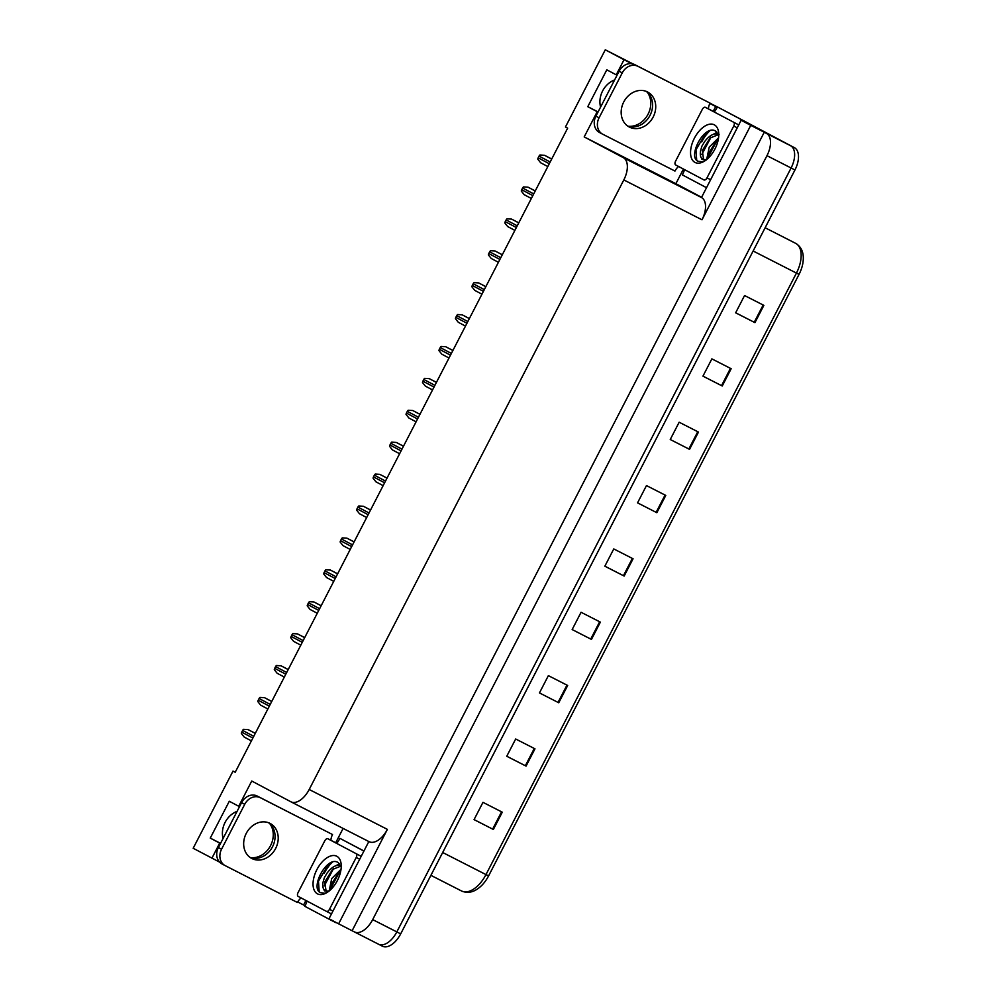 <?xml version="1.0" encoding="UTF-8"?>
<svg xmlns="http://www.w3.org/2000/svg" width="996" height="996" viewBox="0 0 996 996"><rect width="100%" height="100%" fill="white"/><g stroke="black" fill="none" stroke-linecap="round" stroke-linejoin="round"><path stroke-width="1.49" d="M628.215 126.231A20.742 17.33 117.9 0 0 648.085 114.167A20.742 17.33 117.9 0 0 647.437 92.404M269.916 823.829A20.742 17.33 -62.1 0 1 270.576 845.592A20.742 17.33 -62.1 0 1 250.693 857.668M223.079 838.508A20.742 17.33 -62.1 0 1 237.085 811.367M701.408 197.208L675.886 183.675L683.43 169.046M713.223 111.328L715.713 106.51L717.195 107.294M749.515 124.425L741.124 120.255L701.483 197.532A19.447 10.67 -63 0 1 701.993 219.805L750.747 125.359L741.124 120.255M305.075 905.762L303.593 904.966L305.909 900.484M335.702 842.765L343.11 828.423M368.831 841.545L329.004 918.723L338.628 923.827L387.382 829.369A19.447 10.67 -63 0 1 369.105 841.682A19.447 10.67 -63 0 1 369.03 841.645L291.019 801.855M352.136 930.712L764.256 132.244L766.459 133.414A19.447 10.67 117 0 1 766.97 155.687L372.691 919.607A19.447 10.67 117 0 1 354.427 931.92A19.447 10.67 117 0 1 354.339 931.883L338.628 923.827M235.218 772.224L233.002 771.091L193.174 848.268L219.618 862.138M297.729 901.978L303.593 904.966M748.32 123.23L794.447 147.694A19.447 10.67 117 0 1 794.957 169.967L400.678 933.887L396.819 931.907A19.447 10.67 117 0 1 378.555 944.233A19.447 10.67 117 0 1 378.468 944.183A19.447 10.67 117 0 0 378.555 944.233A19.447 10.67 117 0 0 396.819 931.907L791.098 168L396.819 931.907L372.691 919.607M794.447 147.694L790.587 145.727A19.447 10.67 117 0 1 791.098 168A19.447 10.67 117 0 0 790.587 145.727L748.681 123.504L790.587 145.727L766.459 133.414M617.034 75.235L616.238 74.825L624.031 59.735L605.282 49.8L633.07 63.968M709.986 103.211L717.357 106.958M624.031 59.735L631.8 63.707M709.837 103.509L715.713 106.51M750.747 125.359L764.256 132.244M605.282 49.8L565.454 126.978L567.658 128.135L235.205 772.261L233.002 771.091M239.513 806.66L238.716 806.25L251.739 781.026L290.857 801.768A19.447 10.67 -63 0 0 290.932 801.817A19.447 10.67 -63 0 0 309.196 789.492L623.82 179.927A19.447 10.67 -63 0 0 623.309 157.654L584.191 136.913L675.886 183.675M584.191 136.913L597.214 111.689L598.011 112.087M211.911 858.203L219.693 843.114L220.49 843.525M616.238 74.825L606.801 69.82L587.777 106.684L597.214 111.689M238.716 806.25L229.292 801.257L210.268 838.109L219.693 843.114M210.268 838.109L220.564 843.363M614.607 79.941A20.742 17.33 117.9 0 0 600.588 107.082M587.777 106.684L598.086 111.938M763.87 305.374L744.56 295.526L735.646 312.806L754.943 322.642L763.87 305.374M735.658 312.769L754.943 322.642M731.164 368.719L711.866 358.871L702.952 376.152L722.249 386L731.164 368.719M702.964 376.127L722.249 386M698.47 432.077L679.16 422.229L670.246 439.51L689.556 449.358L698.47 432.077M670.246 439.51L689.556 449.358M665.764 495.423L646.466 485.575L637.552 502.856L656.85 512.703L665.764 495.423M637.552 502.856L656.85 512.703M502.283 812.188L482.973 802.34L474.059 819.621L493.356 829.469L502.283 812.188M474.071 819.583L493.356 829.469M534.976 748.83L515.679 738.995L506.752 756.263L526.062 766.111L534.976 748.83M506.777 756.238L526.062 766.111M567.67 685.485L548.373 675.637L539.459 692.917L558.756 702.765L567.67 685.485M539.459 692.917L558.756 702.765M600.376 622.127L581.066 612.279L572.152 629.559L591.45 639.407L600.376 622.127M572.152 629.559L591.45 639.407M633.07 558.781L613.773 548.933L604.846 566.214L624.156 576.062L633.07 558.781M604.871 566.176L624.156 576.062M799.041 274.398L796.439 273.091A25.921 14.23 -63 0 0 795.642 243.335C802.004 247.157 804.407 253.868 802.826 263.454A23.331 12.811 117 0 1 799.041 274.398L488.588 875.895A23.331 12.811 117 0 1 482.139 885.021C475.304 891.93 468.456 893.922 461.621 891.022A25.921 14.23 -63 0 0 485.973 874.588L488.588 875.895M400.678 933.887A19.447 10.67 117 0 1 382.414 946.2A19.447 10.67 117 0 1 382.327 946.163L378.629 944.27M551.722 159.024L544.538 155.289L539.919 155.003A3.237 2.714 -62.1 0 0 539.06 156.111L538.176 157.841A3.237 2.714 -62.1 0 0 537.778 159.173L540.666 162.784L547.825 166.569L540.641 162.759M535.25 190.933L528.067 187.198L523.448 186.912A3.237 2.714 -62.1 0 0 522.601 188.02L521.705 189.738A3.237 2.714 -62.1 0 0 521.306 191.07L524.17 194.668L531.354 198.478L524.207 194.681M518.779 222.83L511.595 219.108L506.989 218.821A3.237 2.714 -62.1 0 0 506.13 219.917L505.233 221.647A3.237 2.714 -62.1 0 0 504.835 222.98L507.699 226.578L514.882 230.387L507.699 226.578M502.308 254.739L495.137 251.017L490.518 250.731A3.237 2.714 -62.1 0 0 489.659 251.826L488.775 253.557A3.237 2.714 -62.1 0 0 488.364 254.889L491.24 258.487L498.411 262.284L491.265 258.499M485.849 286.649L478.665 282.914L474.046 282.627A3.237 2.714 -62.1 0 0 473.187 283.736L472.303 285.466A3.237 2.714 -62.1 0 0 471.905 286.798L474.768 290.384L481.952 294.194L474.768 290.384M246.224 833.44A19.771 16.521 117.9 0 0 251.677 858.415A19.771 16.521 117.9 0 0 275.655 848.455A19.771 16.521 117.9 0 0 270.202 823.48A19.771 16.521 117.9 0 0 246.224 833.44M268.571 822.746A19.771 16.521 -62.1 0 1 272.506 846.787A19.771 16.521 -62.1 0 1 250.158 857.469M221.548 849.227L244.73 804.307A12.96 10.832 -62.1 0 1 260.329 797.709L332.527 834.536L257.192 796.041A12.96 10.832 -62.1 0 0 241.592 802.639L218.398 847.559L221.548 849.227A12.96 10.832 -62.1 0 0 225.121 865.599L221.984 863.93A12.96 10.832 -62.1 0 1 218.398 847.559M301.066 897.906A12.96 10.832 -62.1 0 0 297.443 902.488L225.258 865.673A12.96 10.832 -62.1 0 1 225.121 865.599M330.871 840.3A12.96 10.832 -62.1 0 1 332.527 834.536M224.996 865.536L222.108 864.005A12.96 10.832 -62.1 0 1 221.984 863.93M332.465 862.075A25.921 14.23 -63 0 0 324.21 873.305M330.672 920.018L335.391 922.421A12.96 7.121 -63 0 0 335.453 922.445A12.96 7.121 -63 0 0 336.81 922.856M332.216 920.416A12.96 7.121 117 0 1 330.622 919.993A12.96 7.121 117 0 1 330.572 919.955L304.788 906.285A12.96 7.121 117 0 0 306.992 901.056M363.951 851.007L339.86 838.333A12.96 7.121 117 0 1 336.76 843.301M363.914 851.082L339.86 838.333M623.733 102.003A19.771 16.521 117.9 0 0 629.198 126.978A19.771 16.521 117.9 0 0 653.177 117.018A19.771 16.521 117.9 0 0 647.711 92.055A19.771 16.521 117.9 0 0 623.733 102.003M646.093 91.321A19.771 16.521 -62.1 0 1 650.027 115.362A19.771 16.521 -62.1 0 1 627.679 126.044M599.069 117.802L622.251 72.882A12.96 10.832 -62.1 0 1 637.851 66.284L710.036 103.098L634.701 64.615A12.96 10.832 -62.1 0 0 619.114 71.214L595.919 116.134L599.069 117.802A12.96 10.832 -62.1 0 0 602.642 134.174L599.505 132.505A12.96 10.832 -62.1 0 1 595.919 116.134M678.587 166.481A12.96 10.832 -62.1 0 0 674.964 171.063L602.767 134.236A12.96 10.832 -62.1 0 1 602.642 134.174M708.393 108.875A12.96 10.832 -62.1 0 1 710.036 103.098M602.518 134.111L599.629 132.568A12.96 10.832 -62.1 0 1 599.505 132.505M709.974 130.65A25.921 14.23 -63 0 0 701.732 141.88M749.615 124.587A12.96 7.121 -63 0 0 747.984 123.031L717.381 106.896A12.96 7.121 117 0 1 714.281 111.876M747.984 123.031L743.165 120.566A12.96 7.121 117 0 1 744.784 122.122M684.513 169.619A12.96 7.121 117 0 1 682.31 174.86L706.351 187.609M743.165 120.566L717.381 106.896M317.45 893.835A21.128 11.603 117 0 1 316.89 869.62A21.128 11.603 117 0 1 336.835 856.274A21.128 11.603 117 0 1 341.167 864.329A21.128 11.603 117 0 1 326.688 892.715A21.128 11.603 117 0 1 317.45 893.835M341.23 867.055L338.254 862.623C327.223 854.991 309.831 887.81 320.326 892.615L324.733 893.263L327.485 892.217M328.904 891.37L324.459 890.872L323.849 889.403A14.654 8.043 -63 0 0 325.244 890.536A14.654 8.043 -63 0 0 325.306 890.573A14.654 8.043 -63 0 0 329.402 890.773M341.541 865.96C336.997 864.092 332.191 866.445 327.111 873.019C323.327 879.53 324.945 876.032 323.015 882.307C322.53 885.519 322.816 887.884 323.849 889.403M340.918 866.097L332.54 869.458L324.796 881.958L326.041 890.86M340.744 871.027L338.665 872.583L330.921 885.083L330.411 889.876M341.03 869.271L331.73 878.547L329.178 890.835M356.145 853.759A3.237 1.78 117 0 1 356.232 857.469L329.477 909.311A3.237 1.78 117 0 1 326.439 911.365L298.128 896.35A3.237 1.78 117 0 1 298.041 892.64L324.796 840.798A3.237 1.78 117 0 1 327.833 838.744A3.237 1.78 117 0 1 327.846 838.757L361.199 856.336M337.47 843.662A3.237 1.78 117 0 1 337.495 843.674L327.846 838.757M326.439 911.365A3.237 1.78 117 0 1 326.427 911.352L331.481 913.93L326.439 911.365M339.512 863.706L335.577 865.873M339.611 871.824L330.386 889.079M333.473 868.699L324.26 885.954M330.859 862.685L328.244 864.727L318.459 881.186L319.181 891.619M694.959 162.41A21.128 11.603 117 0 1 694.399 138.195A21.128 11.603 117 0 1 714.344 124.849A21.128 11.603 117 0 1 718.689 132.891A21.128 11.603 117 0 1 704.209 161.29A21.128 11.603 117 0 1 694.959 162.41M718.739 135.63L715.775 131.198C704.745 123.566 687.34 156.384 697.847 161.19L702.242 161.838L704.994 160.779M706.425 159.945L701.981 159.435L701.371 157.978A14.654 8.043 -63 0 0 702.765 159.111A14.654 8.043 -63 0 0 702.827 159.136A14.654 8.043 -63 0 0 706.923 159.335M719.062 134.522C714.518 132.667 709.712 135.02 704.633 141.594C700.835 148.093 702.454 144.607 700.537 150.882C700.051 154.094 700.325 156.459 701.371 157.978M718.427 134.659L710.061 138.033L702.317 150.533L703.562 159.435M718.253 139.602L716.186 141.158L708.442 153.658L707.932 158.451M718.552 137.846L709.239 147.109L706.699 159.41M733.666 122.334A3.237 1.78 117 0 1 733.753 126.044L706.998 177.873A3.237 1.78 117 0 1 703.948 179.927L675.649 164.925A3.237 1.78 117 0 1 675.562 161.203L702.317 109.373A3.237 1.78 117 0 1 705.355 107.319L738.721 124.911M714.991 112.237A3.237 1.78 117 0 1 715.004 112.249L705.367 107.331A3.237 1.78 117 0 1 705.367 107.331L715.004 112.249M717.033 132.281L713.099 134.435M717.12 140.399L707.907 157.654M710.995 137.261L701.782 154.529M708.38 131.26L705.753 133.302L695.967 149.761L696.702 160.194M469.377 318.558L462.194 314.823L457.575 314.537A3.237 2.714 -62.1 0 0 456.728 315.645L455.832 317.363A3.237 2.714 -62.1 0 0 455.433 318.695L458.297 322.293L465.481 326.103L458.334 322.318M452.906 350.455L445.722 346.733L441.116 346.446A3.237 2.714 -62.1 0 0 440.257 347.542L439.361 349.272A3.237 2.714 -62.1 0 0 438.962 350.604L441.826 354.203L449.009 358.012L441.826 354.203M436.435 382.364L429.264 378.642L424.645 378.356A3.237 2.714 -62.1 0 0 423.786 379.451L422.902 381.182A3.237 2.714 -62.1 0 0 422.491 382.514L425.367 386.112L432.538 389.922M419.976 414.274L412.792 410.539L408.173 410.252A3.237 2.714 -62.1 0 0 407.314 411.36L406.43 413.091A3.237 2.714 -62.1 0 0 406.032 414.423L408.895 418.009L416.079 421.818L408.895 418.009M403.505 446.183L396.321 442.448L391.702 442.162A3.237 2.714 -62.1 0 0 390.855 443.27L389.959 444.988A3.237 2.714 -62.1 0 0 389.56 446.32L392.424 449.918L399.608 453.728L392.461 449.943M387.033 478.092L379.85 474.357L375.243 474.071A3.237 2.714 -62.1 0 0 374.384 475.167L373.488 476.897A3.237 2.714 -62.1 0 0 373.089 478.229L375.953 481.827L383.136 485.637L375.99 481.84M370.562 509.989L363.391 506.267L358.772 505.98A3.237 2.714 -62.1 0 0 357.913 507.076L357.029 508.807A3.237 2.714 -62.1 0 0 356.618 510.139L359.494 513.737L366.677 517.547L359.494 513.737M354.103 541.899L346.919 538.164L342.3 537.877A3.237 2.714 -62.1 0 0 341.454 538.985L340.557 540.716A3.237 2.714 -62.1 0 0 340.159 542.048L343.022 545.646L350.206 549.443L343.06 545.659M337.632 573.808L330.448 570.073L325.829 569.787A3.237 2.714 -62.1 0 0 324.982 570.895L324.086 572.625A3.237 2.714 -62.1 0 0 323.688 573.957L326.551 577.543L333.735 581.353L326.551 577.543M321.16 605.717L313.977 601.982L309.37 601.696A3.237 2.714 -62.1 0 0 308.511 602.804L307.615 604.522A3.237 2.714 -62.1 0 0 307.216 605.854L310.092 609.452L317.263 613.262L310.117 609.465M304.701 637.614L297.518 633.892L292.899 633.605A3.237 2.714 -62.1 0 0 292.04 634.701L291.156 636.432A3.237 2.714 -62.1 0 0 290.745 637.764L293.621 641.362L300.804 645.171L293.621 641.362M288.23 669.524L281.046 665.801L276.427 665.515A3.237 2.714 -62.1 0 0 275.581 666.61L274.684 668.341A3.237 2.714 -62.1 0 0 274.286 669.673L277.149 673.271L284.333 677.068L277.187 673.284M271.759 701.433L264.575 697.698L259.956 697.412A3.237 2.714 -62.1 0 0 259.109 698.52L258.213 700.25A3.237 2.714 -62.1 0 0 257.815 701.582L260.678 705.168L267.862 708.978L260.678 705.168M255.287 733.342L248.116 729.607L243.497 729.321A3.237 2.714 -62.1 0 0 242.638 730.429L241.742 732.147A3.237 2.714 -62.1 0 0 241.343 733.479L244.219 737.077L251.39 740.887L244.244 737.09M354.501 931.97L378.468 944.183M766.97 155.687L794.957 169.967M623.82 179.927L701.993 219.805M309.196 789.492L387.382 829.369M623.309 157.654L701.483 197.532M461.509 890.959A25.921 14.23 -63 0 0 461.621 891.022L430.895 875.347M442.672 852.501L485.973 874.588L796.439 273.091L753.138 251.004M632.36 558.42L623.446 575.688M599.667 621.765L590.74 639.046M566.961 685.124L558.046 702.404M534.267 748.469L525.353 765.75M501.573 811.827L492.647 829.108M665.067 495.062L656.14 512.342M697.76 431.716L688.846 448.984M730.454 368.358L721.54 385.639M763.16 305.013L754.233 322.281M551.684 159.086L544.538 155.289M550.178 161.999L539.06 156.111M549.282 163.73L538.176 157.841M535.213 190.995L528.067 187.198M533.707 193.909L522.601 188.02M532.823 195.639L521.705 189.738M518.754 222.892L511.595 219.108M517.248 225.818L506.13 219.917M516.351 227.536L505.233 221.647M502.283 254.802L495.137 251.017M500.776 257.715L489.659 251.826M499.88 259.446L488.775 253.557M485.811 286.711L478.665 282.914M484.305 289.624L473.187 283.736M483.421 291.355L472.303 285.466M244.73 804.307L241.592 802.639M260.329 797.709L257.192 796.041M622.251 72.882L619.114 71.214M637.851 66.284L634.701 64.615M356.232 857.469L359.705 859.249M329.477 909.311L332.95 911.079M733.753 126.044L737.227 127.812M706.998 177.873L710.472 179.654M469.34 318.62L462.194 314.823M467.834 321.534L456.728 315.645M466.95 323.264L455.832 317.363M452.881 350.517L445.722 346.733M451.375 353.443L440.257 347.542M450.478 355.174L439.361 349.272M436.41 382.427L429.264 378.642M434.903 385.352L423.786 379.451M434.007 387.07L422.902 381.182M432.55 389.922L425.392 386.124M419.939 414.336L412.792 410.539M418.432 417.249L407.314 411.36M417.548 418.98L406.43 413.091M403.467 446.245L396.321 442.448M401.961 449.159L390.855 443.27M401.077 450.889L389.959 444.988M387.008 478.142L379.85 474.357M385.502 481.068L374.384 475.167M384.605 482.799L373.488 476.897M370.537 510.052L363.391 506.267M369.03 512.977L357.913 507.076M368.134 514.695L357.029 508.807M354.066 541.961L346.919 538.164M352.559 544.874L341.454 538.985M351.675 546.605L340.557 540.716M337.594 573.87L330.448 570.073M336.088 576.784L324.982 570.895M335.204 578.514L324.086 572.625M321.135 605.78L313.977 601.982M319.629 608.693L308.511 602.804M318.732 610.424L307.615 604.522M304.664 637.677L297.518 633.892M303.158 640.602L292.04 634.701M302.261 642.32L291.156 636.432M288.193 669.586L281.046 665.801M286.686 672.499L275.581 666.61M285.802 674.23L274.684 668.341M271.721 701.495L264.575 697.698M270.227 704.409L259.109 698.52M269.331 706.139L258.213 700.25M255.262 733.405L248.116 729.607M253.756 736.318L242.638 730.429M252.86 738.048L241.742 732.147M354.427 931.92L382.414 946.2M290.932 801.817L369.105 841.682M795.642 243.335L765.127 227.76M335.453 922.445L330.622 919.993M327.833 838.744L337.495 843.674"/></g></svg>
